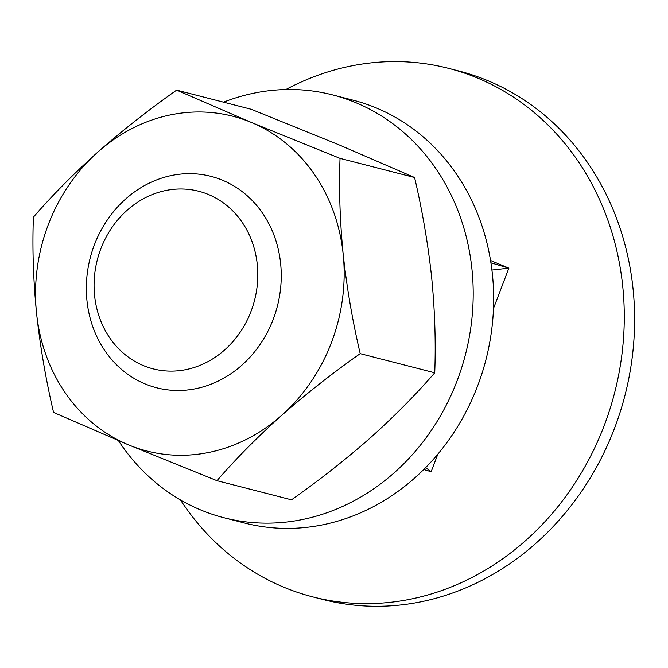 <?xml version="1.0" encoding="UTF-8"?>
<svg xmlns="http://www.w3.org/2000/svg" width="668" height="668" viewBox="0 0 668 668"><rect width="100%" height="100%" fill="white"/><g stroke="black" fill="none" stroke-linecap="round" stroke-linejoin="round"><path stroke-width="1" d="M312.774 596.891L323.12 599.547A272.853 241.599 -75.6 0 0 614.41 428.58A272.853 241.599 -75.6 0 0 458.832 70.983L448.495 68.328A272.853 241.599 104.4 0 1 604.072 425.925A272.853 241.599 104.4 0 1 312.774 596.891A272.853 241.599 104.4 0 1 180.469 499.931M285.846 89.545A272.853 241.599 104.4 0 1 448.495 68.328M222.661 180.285A109.143 96.643 104.4 0 1 273.17 319.396A109.143 96.643 104.4 0 1 156.654 387.782A109.143 96.643 104.4 0 1 144.931 383.849A109.143 96.643 104.4 0 1 94.422 244.739A109.143 96.643 104.4 0 1 210.938 176.352A109.143 96.643 104.4 0 1 222.661 180.285M208.583 194.555A91.683 81.179 104.4 0 1 251.009 311.405A91.683 81.179 104.4 0 1 143.286 365.546A91.683 81.179 104.4 0 1 100.86 248.688A91.683 81.179 104.4 0 1 208.583 194.555M493.485 308.466L508.874 268.152L490.554 260.503M423.746 469.52L431.144 471.717L437.857 454.131M491.924 270.047L508.874 268.152L490.922 262.816M431.144 471.717L425.65 467.608M251.393 122.469A172.812 153.014 -75.6 0 0 98.071 151.861A172.812 153.014 -75.6 0 0 36.531 313.016A172.812 153.014 -75.6 0 0 128.314 444.779A172.812 153.014 -75.6 0 0 281.637 415.379A172.812 153.014 -75.6 0 0 343.177 254.232A172.812 153.014 -75.6 0 0 251.393 122.469L176.636 90.13C148.847 109.694 122.653 130.268 98.071 151.861C73.856 173.546 52.304 195.315 33.4 217.158C32.239 247.845 33.283 279.8 36.531 313.016C40.155 346.325 45.825 379.466 53.565 412.44L128.314 444.779L216.966 480.684C235.862 458.832 257.422 437.072 281.637 415.379C306.22 393.794 332.405 373.212 360.202 353.648C352.47 320.682 346.792 287.541 343.177 254.232C339.92 221.016 338.876 189.061 340.037 158.374L251.393 122.469M176.636 90.13L251.176 109.268L339.82 145.173L414.577 177.513L340.037 158.374M360.202 353.648L434.734 372.786C435.895 342.099 434.851 310.152 431.603 276.936C427.988 243.628 422.31 210.487 414.577 177.513M216.966 480.684L291.498 499.823C319.296 480.259 345.481 459.676 370.064 438.091C394.279 416.406 415.838 394.638 434.734 372.786M223.529 102.171A218.286 193.277 104.4 0 1 332.572 94.898A218.286 193.277 104.4 0 1 356.019 102.763A218.286 193.277 104.4 0 1 461.638 367.817A218.286 193.277 104.4 0 1 223.997 517.75A218.286 193.277 104.4 0 1 200.55 509.893A218.286 193.277 104.4 0 1 118.445 440.638M223.997 517.75L244.471 523.011A218.286 193.277 -75.6 0 0 482.104 373.07A218.286 193.277 -75.6 0 0 376.485 108.024A218.286 193.277 -75.6 0 0 353.038 100.158L332.572 94.898"/></g></svg>
